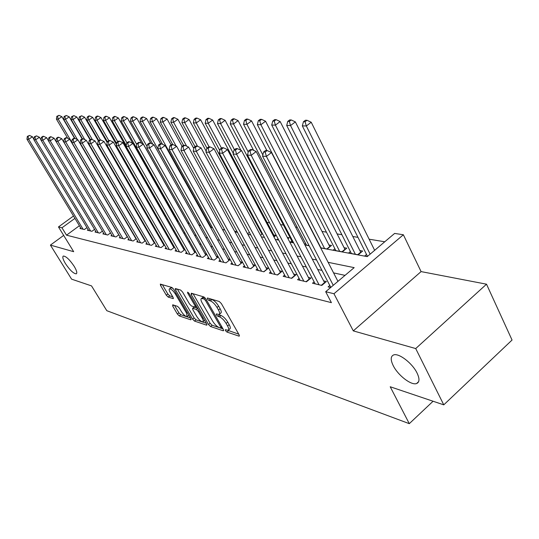 <?xml version="1.0" encoding="UTF-8"?>
<svg xmlns="http://www.w3.org/2000/svg" width="539" height="539" viewBox="0 0 539 539"><rect width="100%" height="100%" fill="white"/><g stroke="black" fill="none" stroke-linecap="round" stroke-linejoin="round"><path stroke-width="0.81" d="M225.464 330.609L226.912 332.051L238.912 336.107L239.269 336.134L239.094 334.786L221.374 303.578L219.245 301.483L207.421 297.986L207.353 298.963L208.802 300.398L210.311 300.85C212.642 301.827 214.872 304.03 217.008 307.452L218.484 310.04C219.811 312.492 220.02 313.967 219.103 314.473L216.328 313.934L216.462 314.891L217.918 316.326L219.434 316.811C221.778 317.828 224.008 320.031 226.117 323.42L227.573 325.974C228.866 328.359 229.068 329.794 228.165 330.279L225.329 329.679L225.464 330.609M227.896 330.333L238.743 334.167M209.812 298.694L211.942 299.536L210.311 300.85M218.821 314.533L221.044 315.497L219.434 316.811M74.18 266.327C69.639 259.616 66.021 256.187 63.326 256.045C62.221 256.86 62.935 259.38 65.455 263.611C69.955 270.248 73.553 273.657 76.262 273.832C77.38 273.057 76.686 270.551 74.18 266.327M417.065 373.042C412.355 363.158 398.671 352.722 393.585 354.958C390.566 356.319 390.445 359.877 393.214 365.617C397.91 375.292 411.284 385.661 416.573 383.546C419.598 382.272 419.76 378.769 417.065 373.042M172.723 304.804L172.702 306.078L177.378 314.028L179.258 315.921L190.766 319.816L190.826 318.556L173.807 289.389L171.867 287.455L160.312 284.1L160.568 285.434L166.308 295.204L168.188 297.09L173.275 298.613L173.039 297.299L170.176 292.414C169.071 290.433 168.855 289.241 169.529 288.83C171.173 288.87 173.12 290.595 175.37 293.998L186.561 313.159L187.168 316.609C185.51 316.541 183.556 314.816 181.313 311.427L179.474 308.281L177.567 306.368L172.723 304.804M79.395 225.733L66.506 235.172L61.978 227.795L58.468 226.939L73.506 216.018M443.765 404.85L415.717 348.565L486.515 284.188L512.05 340.042L443.765 404.85L390.209 386.759L409.29 423.667L106.81 310.7L91.529 285.892L71.593 279.155L50.41 245.104L73.681 251.693L58.468 226.939M486.515 284.188L421.08 271.595L353.294 330.885L415.717 348.565M353.294 330.885L333.964 293.728L325.684 291.72L354.177 267.634L328.123 262.331M66.506 235.172L331.411 302.655L325.684 291.72M208.532 324.512L210.533 326.506L223.24 330.805L223.382 329.504L205.878 298.956L203.809 296.915L191.311 293.216L191.244 294.59L208.532 324.512L210.095 323.232L212.096 325.226L223.031 328.898M206.599 325.172L194.512 321.082L192.571 319.142L175.525 289.901L175.29 288.54L180.585 290.036L182.553 291.997L189.56 304.063L191.534 306.031L195.253 307.129L195.037 305.781L187.707 293.115L187.545 292.151L189.142 293.546L206.693 323.892L206.599 325.172L207.057 324.801M63.669 235.408L50.41 245.104M175.741 217.251L174.69 217.062M262.021 232.855L261.206 232.707M273.987 237.025L276.029 235.388L273.785 234.984M287.981 238.703L289.153 237.76L287.307 237.429M320.624 247.799L327.193 249.025L331.546 245.427L328.938 244.955M334.887 248.742L333.196 250.143L342.386 251.854L346.793 248.183L344.084 247.691M350.39 251.551L348.632 253.02L358.186 254.806L362.653 251.046L359.83 250.541M329.807 285.461L328.103 286.896L330.676 287.503M314.149 281.863L312.512 283.231L321.79 285.414L326.405 281.533L323.669 280.9M299.111 278.407L297.548 279.707L306.455 281.803L311.01 278.003L308.382 277.403M284.659 275.085L283.157 276.318L291.72 278.333L296.221 274.62L293.688 274.041M270.76 271.885L269.318 273.064L277.558 274.998L281.998 271.36L279.566 270.807M257.386 268.799L255.998 269.924L263.928 271.791L268.314 268.227L265.97 267.694M244.504 265.828L243.163 266.906L250.81 268.705L255.136 265.215L252.879 264.696M232.08 262.965L230.8 263.995L238.164 265.727L242.435 262.304L240.259 261.806M220.101 260.202L218.868 261.186L225.976 262.857L228.92 260.505L165.102 145.537L160.582 148.811L223.887 262.365M208.546 257.534L207.347 258.471L214.212 260.088L218.255 256.894M197.382 254.954L196.23 255.857L202.853 257.413L206.754 254.354M186.588 252.461L185.477 253.323L191.884 254.832L195.65 251.895M176.159 250.049L175.087 250.878L181.279 252.333L184.917 249.517M166.073 247.711L165.035 248.513L171.025 249.921L174.535 247.212M156.303 245.454L155.299 246.222L161.1 247.583L164.496 244.982M146.844 243.257L145.874 243.999L151.493 245.326L154.774 242.819M137.681 241.135L136.738 241.849L142.188 243.129L145.362 240.717M128.801 239.08L127.884 239.767L133.167 241.007L136.246 238.683M120.184 237.079L119.301 237.746L124.421 238.952L127.399 236.709M111.822 235.145L110.967 235.786L115.932 236.951L118.823 234.788M103.704 233.259L102.875 233.879L107.699 235.011L110.502 232.929L54.089 138.206L50.221 140.868L106.284 234.681M95.827 231.433L95.019 232.026L99.702 233.131L102.423 231.116M88.167 229.654L87.385 230.234L91.94 231.305L94.574 229.358M345.027 275.368L333.58 272.896M321.965 270.396L317.707 269.473M306.347 267.021L302.467 266.185M291.35 263.787L287.833 263.032M276.938 260.681L273.758 259.993M263.086 257.689L260.216 257.069M249.752 254.819L247.172 254.26M236.917 252.05L234.606 251.551M224.547 249.375L222.492 248.937M212.622 246.808L210.803 246.411M201.114 244.322L199.518 243.978M190.004 241.923L188.616 241.627M179.265 239.612L178.072 239.35M168.889 237.369L167.878 237.153M158.857 235.206L158.015 235.024M149.141 233.111L148.468 232.963M139.736 231.083L139.217 230.968M130.627 229.115L130.249 229.035M230.16 259.495L228.091 259.023M230.173 259.515L225.976 262.857M218.174 256.753L216.348 256.335M206.612 254.105L205.009 253.734M195.448 251.545L194.053 251.228M184.661 249.079L183.469 248.802M174.238 246.694L173.221 246.458M164.146 244.383L163.31 244.187M154.383 242.146L153.709 241.991M144.93 239.983L144.405 239.862M135.774 237.881L135.39 237.793M86.954 227.64L84.387 229.526L79.961 228.482L80.722 227.923M384.765 241.775L369.141 239.201M357.984 237.362L352.802 236.506M341.888 234.714L337.104 233.926M326.425 232.161L322.019 231.44M297.252 227.357L295.594 227.081M283.48 225.086L280.556 224.608M269.581 222.796L267.088 222.385M255.378 220.458L254.563 220.323M169.542 206.309L168.498 206.141M366.52 254.469L364.687 256.018L367.335 256.51M304.865 244.861L309.096 245.649M305.633 243.439L304.575 244.302M291.815 240.933L290.319 242.146L293.587 242.752M278.097 238.838L277.059 239.673L278.703 239.976M262.52 233.778L260.526 235.361L262.001 234.189L200.643 119.779L196.257 122.959L193.339 122.879L206.969 148.137M249.355 232.309L247.563 233.724M236.682 230.854L234.91 231.81M224.467 229.405L223.995 229.776L222.459 229.486M210.459 227.249L212.494 227.633M198.884 225.093L200.683 225.43M187.713 223.011L189.29 223.301M176.92 220.997L178.294 221.253M177.338 220.074L176.677 220.572M175.903 217.54L175.242 218.039M167.346 218.693L166.794 219.11L167.676 219.272M165.951 216.247L165.21 216.806M156.128 215.122L155.501 215.587M146.615 214.003L146.103 214.387M137.405 212.892L136.994 213.201M128.484 211.8L128.073 211.888M119.213 210.23L119.591 210.304M409.29 423.667L433.08 401.238M320.692 247.927L367.221 256.611L394.636 233.427L403.367 234.761L333.964 293.728M421.08 271.595L403.367 234.761M74.934 218.369L61.978 227.795M316.548 259.973L312.297 259.111M300.978 256.807L297.11 256.018M286.027 253.761L282.517 253.047M271.663 250.844L268.496 250.197M257.858 248.028L255.001 247.448M244.578 245.326L242.011 244.807M231.79 242.725L229.493 242.254M219.474 240.219L217.426 239.801M207.589 237.8L205.783 237.429M196.129 235.469L194.545 235.145M185.066 233.212L183.684 232.936M174.38 231.042L173.194 230.8M164.051 228.934L163.047 228.731M154.06 226.906L153.231 226.737M144.398 224.938L143.724 224.797M135.04 223.031L134.521 222.924M125.978 221.185L125.594 221.111M119.267 210.331L119.645 210.399M128.127 211.982L128.646 212.076M137.277 213.687L137.944 213.815M146.716 215.452L147.545 215.607M156.472 217.271L157.469 217.46M166.551 219.151L167.73 219.373M176.981 221.098L178.355 221.354M187.767 223.112L189.351 223.409M198.945 225.201L200.744 225.538M210.52 227.364L212.555 227.741M222.519 229.601L224.81 230.025M234.97 231.925L237.531 232.403M247.893 234.337L250.743 234.869M261.321 236.843L264.481 237.429M275.281 239.451L278.771 240.098M289.807 242.159L293.654 242.88M304.933 244.982L309.164 245.771M228.563 329.949L229.762 328.958C230.672 328.473 230.476 327.032 229.183 324.646L227.573 325.974M221.044 315.497C223.395 316.508 225.619 318.711 227.727 322.093L229.183 324.646M219.494 314.149L220.714 313.152C221.637 312.647 221.435 311.171 220.114 308.719L218.484 310.04M211.942 299.536C214.273 300.506 216.51 302.709 218.639 306.132L220.114 308.719M193.083 293.742L210.095 323.232M220.694 328.062L220.788 327.146L205.447 300.391L203.998 298.963L201.485 298.465C200.589 298.977 200.811 300.459 202.152 302.905L212.588 321.042C214.65 324.343 216.826 326.499 219.11 327.53L220.694 328.062M202.731 297.467L204.524 297.339M206.356 323.299L196.048 319.843L194.512 321.082M177.331 289.072L194.114 317.902L196.048 319.843M196.762 316.46C199.059 319.944 201.087 321.716 202.839 321.783C203.533 321.399 203.344 320.227 202.273 318.279L198.291 311.407L196.304 309.426L192.585 308.315L192.8 309.642L196.762 316.46M203.129 321.547L204.645 320.341M194.04 307.142L197.537 308.052M187.431 316.393L188.899 315.248M172.938 288.237L170.829 287.813M162.34 284.632L167.838 293.998L169.718 295.884L172.763 296.827M174.521 305.384L178.887 312.822L180.767 314.709L190.489 317.976M374.645 250.325L311.225 122.252L306.334 125.985L302.325 125.87L367.483 256.389M370.131 254.152L306.334 125.985L305.067 121.76L307.021 120.271L305.418 120.237L303.457 121.72L305.067 121.76M302.325 125.87L303.457 121.72M307.021 120.271L311.225 122.252M337.946 281.358L271.474 152.557L266.407 156.425L333.264 285.313M265.161 152.086L267.189 150.543L265.639 150.442L263.611 151.985L265.161 152.086L266.407 156.425L262.54 156.148L330.811 287.388M271.474 152.557L267.189 150.543M263.611 151.985L262.54 156.148M360.861 252.555L295.365 121.902L290.541 125.547L286.701 125.446L351.394 253.539M355.376 254.28L290.541 125.547L289.322 121.41L291.249 119.954L289.712 119.927L287.779 121.376L289.322 121.41M286.701 125.446L287.779 121.376M291.249 119.954L295.365 121.902M345.068 249.618L280.165 121.558L275.409 125.136L271.717 125.035L335.858 250.635M339.685 251.349L275.409 125.136L274.223 121.08L276.13 119.658L274.647 119.624L272.747 121.053L274.223 121.08M271.717 125.035L272.747 121.053M276.13 119.658L280.165 121.558M329.888 246.795L265.572 121.235L260.883 124.731L257.339 124.637L320.914 247.852M324.593 248.54L260.883 124.731L259.737 120.763L261.617 119.368L260.196 119.341L258.322 120.736L259.737 120.763M257.339 124.637L258.322 120.736M261.617 119.368L265.572 121.235M266.872 150.522L251.558 120.918L246.929 124.347L243.534 124.26L306.536 245.171M262.843 154.962L246.929 124.347L245.824 120.46L247.677 119.092L246.316 119.065L244.463 120.433L245.824 120.46M243.534 124.26L244.463 120.433M247.677 119.092L251.558 120.918M321.318 285.299L324.545 282.584L256.187 151.547L251.194 155.326L319.061 284.774M249.988 151.088L251.989 149.579L250.507 149.485L248.506 150.987L249.988 151.088L251.194 155.326L247.489 155.064L315.194 283.858M324.545 282.584L324.741 282.928M256.187 151.547L251.989 149.579M248.506 150.987L247.489 155.064M306.064 281.708L309.251 279.054L241.539 150.583L236.614 154.282L303.834 281.183M235.455 150.125L237.423 148.649L236.001 148.562L234.034 150.031L235.455 150.125L236.614 154.282L233.07 154.026L300.122 280.314M241.539 150.583L237.423 148.649M234.034 150.031L233.07 154.026M291.41 278.259L294.557 275.665L227.492 149.653L222.641 153.271L289.207 277.74M221.516 149.209L223.463 147.76L222.095 147.679L220.155 149.121L221.516 149.209L222.641 153.271L219.238 153.029L285.636 276.905M227.492 149.653L223.463 147.76M220.155 149.121L219.238 153.029M277.315 274.944L280.421 272.397L214.01 148.764L209.226 152.308L275.133 274.432M208.142 148.326L210.055 146.911L208.748 146.83L206.835 148.238L208.142 148.326L209.226 152.308L205.959 152.072L271.703 273.623M214.01 148.764L210.055 146.911M206.835 148.238L205.959 152.072M253.613 150.341L238.09 120.621L233.522 123.983L230.254 123.889L292.69 242.59M248.243 152.032L233.522 123.983L232.45 120.17L234.276 118.829L232.969 118.802L231.143 120.143L232.45 120.17M230.254 123.889L231.143 120.143M234.276 118.829L238.09 120.621M263.753 271.75L266.818 269.257L201.06 147.908L196.344 151.385L261.597 271.245M195.293 147.477L197.18 146.089L195.92 146.015L194.04 147.396L195.293 147.477L196.344 151.385L193.205 151.156L258.296 270.463M201.06 147.908L197.18 146.089M194.04 147.396L193.205 151.156M240.933 150.293L225.134 120.332L220.626 123.626L217.48 123.539L233.252 153.258M234.452 149.721L220.626 123.626L219.589 119.887L221.394 118.573L220.128 118.546L218.329 119.86L219.589 119.887M217.48 123.539L218.329 119.86M221.394 118.573L225.134 120.332M250.689 268.678L253.721 266.232L188.61 147.086L183.961 150.489L248.56 268.173M182.943 146.662L184.803 145.308L183.59 145.227L181.737 146.581L182.943 146.662L183.961 150.489L180.942 150.273L245.38 267.425M188.61 147.086L184.803 145.308M181.737 146.581L180.942 150.273M274.607 236.527L212.656 120.049L208.216 123.29L205.184 123.202L219.818 150.543M221.489 148.131L208.216 123.29L207.205 119.618L208.984 118.324L207.771 118.297L205.992 119.591L207.205 119.618M205.184 123.202L205.992 119.591M208.984 118.324L212.656 120.049M238.103 265.714L241.095 263.322L176.63 146.298L172.049 149.633L236.001 265.215M171.065 145.88L172.898 144.546L171.732 144.472L169.9 145.806L171.065 145.88L172.049 149.633L169.138 149.424L232.929 264.494M176.63 146.298L172.898 144.546M169.9 145.806L169.138 149.424M209.125 146.851L196.257 122.959L195.28 119.355L197.038 118.088L195.866 118.061L194.114 119.328L195.28 119.355M193.339 122.879L194.114 119.328M197.038 118.088L200.643 119.779M159.625 145.126L161.43 143.819L160.312 143.745L158.5 145.052L159.625 145.126L160.582 148.811L157.779 148.609L220.923 261.671M165.102 145.537L161.43 143.819M158.5 145.052L157.779 148.609M206.167 151.169L189.054 119.523L184.729 122.643L181.912 122.562L195.024 146.669M197.557 146.271L184.729 122.643L183.786 119.106L185.517 117.859L184.385 117.839L182.654 119.079L183.786 119.106M181.912 122.562L182.654 119.079M185.517 117.859L189.054 119.523M217.15 257.763L153.992 144.802L149.532 148.016L212.191 259.616M148.602 144.398L150.388 143.118L149.303 143.051L147.524 144.331L148.602 144.398L149.532 148.016L146.83 147.821L209.334 258.942M153.992 144.802L150.388 143.118M147.524 144.331L146.83 147.821M193.797 148.481L177.883 119.274L173.612 122.333L170.897 122.259L183.516 145.287M186.649 146.17L173.612 122.333L172.689 118.863L174.4 117.637L173.309 117.617L171.604 118.836L172.689 118.863M170.897 122.259L171.604 118.836M174.4 117.637L177.883 119.274M205.783 255.109L143.28 144.095L138.88 147.248L200.906 256.955M137.977 143.697L139.736 142.437L138.691 142.37L136.933 143.63L137.977 143.697L138.88 147.248L136.279 147.059L198.143 256.308M143.28 144.095L139.736 142.437M136.933 143.63L136.279 147.059M182.081 146.332L167.097 119.031L162.879 122.043L160.258 121.969L172.716 144.533M176.112 146.056L162.879 122.043L161.983 118.627L163.674 117.428L162.623 117.408L160.939 118.607L161.983 118.627M160.258 121.969L160.939 118.607M163.674 117.428L167.097 119.031M194.808 252.548L132.944 143.414L128.605 146.507L190.004 254.388M127.73 143.024L129.468 141.784L128.457 141.723L126.726 142.956L127.73 143.024L128.605 146.507L126.092 146.325L187.336 253.761M132.944 143.414L129.468 141.784M126.726 142.956L126.092 146.325M171.112 144.917L156.681 118.796L152.517 121.753L149.983 121.686L162.583 144.358M211.12 227.377L152.517 121.753L151.648 118.398L153.312 117.219L152.294 117.199L150.63 118.378L151.648 118.398M149.983 121.686L150.63 118.378M153.312 117.219L156.681 118.796M184.19 250.076L122.966 142.754L118.688 145.793L179.46 251.908M117.832 142.37L119.55 141.157L118.573 141.097L116.862 142.309L117.832 142.37L118.688 145.793L116.262 145.624L176.88 251.302M122.966 142.754L119.55 141.157M116.862 142.309L116.262 145.624M160.629 143.765L146.615 118.573L142.505 121.477L140.052 121.41L152.833 144.263M200.548 225.403L142.505 121.477L141.656 118.182L143.3 117.024L142.316 117.003L140.672 118.162L141.656 118.182M140.052 121.41L140.672 118.162M143.3 117.024L146.615 118.573M173.929 247.684L113.331 142.114L109.107 145.106L169.266 249.51M108.278 141.737L109.969 140.544L109.026 140.484L107.342 141.676L108.278 141.737L109.107 145.106L106.762 144.937L166.767 248.917M113.331 142.114L109.969 140.544M107.342 141.676L106.762 144.937M150.866 143.34L136.879 118.358L132.816 121.214L130.445 121.147L187.808 223.025M147.08 146.581L132.816 121.214L131.994 117.974L133.618 116.828L132.668 116.808L131.044 117.947L131.994 117.974M130.445 121.147L131.044 117.947M133.618 116.828L136.879 118.358M163.991 245.373L104.02 141.501L99.85 144.439L159.396 247.185M99.041 141.13L100.712 139.958L99.803 139.897L98.132 141.07L99.041 141.13L99.85 144.439L97.579 144.277L156.977 246.613M104.02 141.501L100.712 139.958M98.132 141.07L97.579 144.277M141.649 143.334L127.46 118.142L123.451 120.958L121.154 120.891L177.971 221.192M136.771 144.506L123.451 120.958L122.649 117.765L124.253 116.646L123.33 116.626L121.726 117.745L122.649 117.765M121.154 120.891L121.726 117.745M124.253 116.646L127.46 118.142M154.37 243.129L95.012 140.908L90.896 143.798L149.842 244.935M90.107 140.544L91.758 139.385L90.875 139.332L89.231 140.484L90.107 140.544L90.896 143.798L88.699 143.637L147.504 244.383M95.012 140.908L91.758 139.385M89.231 140.484L88.699 143.637M132.722 143.307L118.337 117.94L114.383 120.709L112.159 120.648L126.267 145.402M126.948 142.795L114.383 120.709L113.601 117.569L115.184 116.464L114.288 116.444L112.712 117.549L113.601 117.569M112.159 120.648L112.712 117.549M115.184 116.464L118.337 117.94M145.045 240.96L86.301 140.329L82.231 143.172L140.585 242.759M81.463 139.972L83.094 138.84L82.238 138.786L80.614 139.918L81.463 139.972L82.231 143.172L80.109 143.017L138.321 242.22M86.301 140.329L83.094 138.84M80.614 139.918L80.109 143.017M165.756 216.395L109.511 117.745L105.597 120.466L103.448 120.406L116.653 143.455M117.738 141.683L105.597 120.466L104.835 117.374L106.399 116.289L105.536 116.269L103.973 117.354L104.835 117.374M103.448 120.406L103.973 117.354M106.399 116.289L109.511 117.745M136.01 238.858L77.859 139.776L73.843 142.572L131.617 240.643M73.095 139.419L74.705 138.307L73.883 138.253L72.273 139.365L73.095 139.419L73.843 142.572L71.788 142.424L129.414 240.124M77.859 139.776L74.705 138.307M72.273 139.365L71.788 142.424M116.451 144.58L100.955 117.549L97.087 120.231L94.999 120.177L107.376 141.649M108.824 140.632L97.087 120.231L96.346 117.192L97.889 116.121L97.054 116.101L95.511 117.172L96.346 117.192M94.999 120.177L95.511 117.172M97.889 116.121L100.955 117.549M127.251 236.823L69.686 139.237L65.724 141.986L122.919 238.595M64.997 138.887L66.58 137.789L65.785 137.735L64.195 138.833L64.997 138.887L65.724 141.986L63.73 141.845L120.783 238.097M69.686 139.237L66.58 137.789M64.195 138.833L63.73 141.845M107.18 142.565L92.654 117.367L88.841 120.008L86.813 119.948L98.785 140.612M100.369 139.938L88.841 120.008L88.113 117.01L89.636 115.959L88.827 115.939L87.305 116.99L88.113 117.01M86.813 119.948L87.305 116.99M89.636 115.959L92.654 117.367M118.755 234.842L61.769 138.712L57.855 141.42L114.477 236.608M57.141 138.368L58.711 137.29L57.936 137.236L56.366 138.314L57.141 138.368L57.855 141.42L55.921 141.279L112.402 236.122M61.769 138.712L58.711 137.29M56.366 138.314L55.921 141.279M98.354 140.915L84.61 117.185L80.837 119.786L78.876 119.732L90.458 139.628M92.412 139.695L80.837 119.786L80.129 116.835L81.638 115.797L79.341 116.815L80.129 116.835M78.876 119.732L79.341 116.815M81.638 115.797L84.61 117.185M49.527 137.863L51.077 136.798L50.322 136.751L48.779 137.816L49.527 137.863L50.221 140.868L48.348 140.733L104.276 234.209M54.089 138.206L51.077 136.798M48.779 137.816L48.348 140.733M90.107 139.87L76.801 117.01L73.068 119.57L71.168 119.517L82.44 138.799M84.791 139.628L73.068 119.57L72.381 116.667L73.87 115.642L71.613 116.646L72.381 116.667M71.168 119.517L71.613 116.646M73.87 115.642L76.801 117.01M48.369 140.598L46.644 137.714L42.817 140.335L98.327 232.808M42.143 137.378L43.672 136.333L42.945 136.286L41.415 137.33L42.143 137.378L42.817 140.335L41.004 140.207L96.373 232.349M46.644 137.714L43.672 136.333M41.415 137.33L41.004 140.207M82.11 138.873L69.221 116.842L65.536 119.362L63.683 119.314L74.894 138.395M77.387 139.554L65.536 119.362L64.855 116.498L66.331 115.494L64.114 116.485L64.855 116.498M63.683 119.314L64.114 116.485M66.331 115.494L69.221 116.842M41.038 139.945L39.414 137.236L35.635 139.823L90.599 230.988M34.974 136.906L36.484 135.875L34.267 136.859L34.974 136.906L35.635 139.823L33.876 139.695L88.706 230.544M39.414 137.236L36.484 135.875M34.267 136.859L33.876 139.695M74.564 138.294L61.857 116.68L58.212 119.166L56.413 119.112L67.766 138.341M71.822 142.235L58.212 119.166L57.552 116.343L59.007 115.346L56.831 116.323L57.552 116.343M56.413 119.112L56.831 116.323M59.007 115.346L61.857 116.68M33.923 139.311L32.394 136.771L28.661 139.318L83.094 229.223M28.015 136.448L29.51 135.43L27.327 136.401L28.015 136.448L28.661 139.318L26.95 139.197L81.248 228.785M32.394 136.771L29.51 135.43M27.327 136.401L26.95 139.197M228.502 330.73L226.912 332.051M210.432 299.091L208.802 300.398M219.528 315.012L217.918 316.326M227.727 322.093L226.117 323.42M218.639 306.132L217.008 307.452M239.437 335.669L238.912 336.107M192.517 293.573L191.244 294.59M223.732 330.4L223.24 330.805M212.096 325.226L210.533 326.506M221.63 326.452L220.788 327.146M206.302 299.697L205.447 300.391M205.197 298L203.998 298.963M204.059 297.198L202.442 298.498M194.114 317.902L192.571 319.142M176.779 288.911L175.525 289.901M195.846 305.135L195.037 305.781M188.381 292.583L187.707 293.115M203.075 317.633L202.273 318.279M199.1 310.76L198.291 311.407M197.685 308.315L196.304 309.426M194.431 307.075L192.868 308.328M187.323 312.546L186.561 313.159M176.138 293.391L175.37 293.998M173.417 298.283L173.012 298.606M169.718 295.884L168.188 297.09M167.838 293.998L166.308 295.204M161.794 284.471L160.568 285.434M191.19 319.472L190.766 319.816M180.767 314.709L179.258 315.921M178.887 312.822L177.378 314.028M173.848 305.168L172.702 306.078M360.672 252.212L357.701 254.711M344.913 249.335L341.982 251.78M329.767 246.566L326.87 248.964M274.587 236.486L273.967 236.978M418.641 381.632L416.573 383.546M222.034 327.16L221.003 328.008M203.102 297.171L201.485 298.465M196.445 306.172L195.361 307.041M194.148 307.062L192.585 308.315M171.085 287.61L169.529 288.83"/></g></svg>

